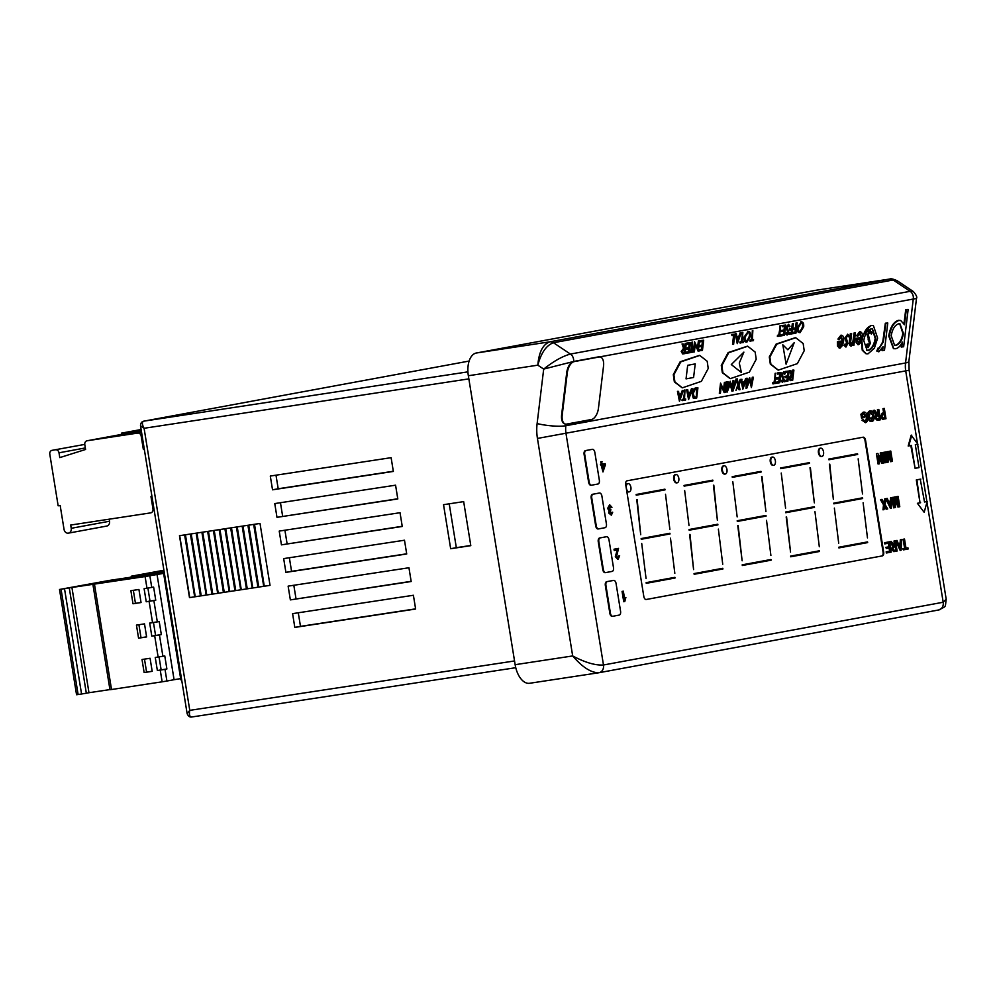 <?xml version="1.0" encoding="UTF-8"?>
<svg xmlns="http://www.w3.org/2000/svg" width="996" height="996" viewBox="0 0 996 996"><rect width="100%" height="100%" fill="white"/><g stroke="black" fill="none" stroke-linecap="round" stroke-linejoin="round"><path stroke-width="1.49" d="M794.186 342.699L786.093 364.175L782.819 344.803L787.836 349.783L782.819 344.803L786.093 364.175L794.186 342.699L787.836 349.783L794.186 342.699M741.422 372.566L731.288 364.548L743.888 352.123L739.281 363.067L743.888 352.123L731.288 364.548L741.422 372.566L739.281 363.067L741.422 372.566M693.59 377.484L686.045 378.878L687.688 365.295L695.233 363.901L693.59 377.484L686.045 378.878L687.688 365.295L695.233 363.901L693.59 377.484M626.671 490.642A4.183 2.303 81.4 0 0 628.688 491.937A4.183 2.303 81.4 0 0 628.974 491.862M626.372 488.14A4.183 2.303 81.4 0 0 629.273 491.85A4.183 2.303 81.4 0 0 630.904 487.293A4.183 2.303 81.4 0 0 628.015 483.583A4.183 2.303 81.4 0 0 626.372 488.14M675.624 474.606A4.183 2.303 81.4 0 0 675.338 474.619A4.183 2.303 81.4 0 0 673.694 479.176A4.183 2.303 81.4 0 0 676.595 482.886A4.183 2.303 81.4 0 0 676.882 482.811M674.28 479.088A4.183 2.303 81.4 0 0 677.168 482.799A4.183 2.303 81.4 0 0 678.799 478.254A4.183 2.303 81.4 0 0 675.911 474.532A4.183 2.303 81.4 0 0 674.28 479.088M723.781 465.829A4.183 2.303 81.4 0 0 723.494 465.842A4.183 2.303 81.4 0 0 721.851 470.386A4.183 2.303 81.4 0 0 724.752 474.108A4.183 2.303 81.4 0 0 725.026 474.034M722.424 470.299A4.183 2.303 81.4 0 0 725.325 474.021A4.183 2.303 81.4 0 0 726.956 469.465A4.183 2.303 81.4 0 0 724.067 465.755A4.183 2.303 81.4 0 0 722.424 470.299M772.199 457.114A4.183 2.303 81.4 0 0 771.912 457.127A4.183 2.303 81.4 0 0 770.269 461.683A4.183 2.303 81.4 0 0 773.17 465.393A4.183 2.303 81.4 0 0 773.456 465.319M770.854 461.596A4.183 2.303 81.4 0 0 773.743 465.306A4.183 2.303 81.4 0 0 775.374 460.75A4.183 2.303 81.4 0 0 772.485 457.04A4.183 2.303 81.4 0 0 770.854 461.596M820.368 448.237A4.183 2.303 81.4 0 0 820.069 448.25A4.183 2.303 81.4 0 0 818.438 452.807A4.183 2.303 81.4 0 0 821.327 456.517A4.183 2.303 81.4 0 0 821.613 456.442M819.011 452.719A4.183 2.303 81.4 0 0 821.899 456.429A4.183 2.303 81.4 0 0 823.543 451.873A4.183 2.303 81.4 0 0 820.642 448.163A4.183 2.303 81.4 0 0 819.011 452.719M699.466 355.36L680.168 361.76L673.296 374.658L674.354 381.866L682.073 387.755M708.231 368.458L707.185 361.249L699.752 355.423L680.754 361.909L673.881 374.795L674.939 382.003L682.36 387.83L701.358 381.356L708.231 368.458M795.443 337.644L776.145 344.056L769.286 356.942L770.331 364.15L778.05 370.039M804.208 350.741L803.162 343.533L795.729 337.719L776.731 344.193L769.858 357.091L770.916 364.287L778.337 370.114L797.348 363.64L804.208 350.741M747.436 346.172L728.151 352.572L721.278 365.47L722.324 372.666L730.043 378.555M756.213 359.257L755.155 352.061L747.735 346.235L728.723 352.709L721.863 365.607L722.909 372.815L730.342 378.629L749.341 372.155L756.213 359.257M733.118 344.392L734.214 335.254L732.035 335.664L732.16 334.619L734.849 334.121L733.616 344.305L732.533 344.255L733.604 335.366M732.035 335.664L731.587 334.469L734.849 334.121M737.252 343.632L735.285 333.785L736.418 333.834L736.866 336.934L739.43 336.461L741.236 332.938L737.326 343.62L736.418 333.834M736.828 336.698L738.845 336.324L740.103 332.901L741.236 332.938M742.344 341.429L743.551 341.454L743.427 342.5L739.866 342.898L739.991 341.852L741.223 341.628L742.842 332.39L742.319 341.678L743.551 341.454M745.892 342.002L746.913 342.101C745.095 342.188 744.311 340.582 744.547 337.308L748.569 331.369M746.328 341.964C744.522 342.039 743.726 340.445 743.962 337.171L748.295 331.282M752.366 339.574L753.561 339.599L753.437 340.644L749.876 341.055L750.013 340.01L751.245 339.785L752.852 330.548L752.329 339.823L753.561 339.599M779.856 334.843L781.063 334.868L780.939 335.913L777.378 336.324L777.503 335.279L778.735 335.054L780.354 325.817L779.831 335.104L781.063 334.868M780.827 334.818L783.528 334.17L783.877 331.282M781.798 331.668L781.922 330.622L784.611 330.124L785.085 326.215L782.395 326.713L782.52 325.667L785.72 325.07L784.487 335.254L781.3 335.851L781.424 334.805L784.113 334.307L784.487 331.17L781.225 331.531L781.35 330.485L784.026 329.987L784.475 326.327M782.395 326.713L781.947 325.518L785.72 325.07M786.803 333.822L787.786 332.378L785.993 327.211L788.608 324.285M789.442 326.812L788.409 325.343L787.089 327.273L788.882 332.378L787.201 335.017L785.906 333.573L786.429 332.851L787.388 333.959L788.371 332.515L786.579 327.348L788.533 324.298L789.977 326.202L788.857 326.676L787.824 325.206M786.616 334.868L785.321 333.423L786.429 332.851M789.43 334.345L789.554 333.299L791.808 332.888L792.181 329.751L789.928 330.174L790.052 329.128L792.306 328.705L793.414 323.65L792.181 333.834L788.844 334.208L788.969 333.162L791.222 332.739L791.571 329.863M789.928 330.174L789.479 328.979L791.72 328.568L792.33 323.6L793.414 323.65M793.202 333.648L793.326 332.602L795.58 332.191L795.953 329.054L793.7 329.477L793.824 328.431L796.078 328.008L797.186 322.953L795.953 333.137L792.617 333.511L792.741 332.465L794.995 332.042L795.343 329.166M793.7 329.477L793.252 328.282L795.505 327.871L796.103 322.903L797.186 322.953M799.091 332.527L800.099 332.627C798.294 332.714 797.497 331.108 797.734 327.833L801.755 321.895M799.514 332.49C797.709 332.564 796.925 330.971 797.149 327.696L801.481 321.795M682.621 353.916L681.214 351.401L683.555 348.276L682.048 343.956L683.256 343.981L684.762 348.301L686.256 343.433L685.024 353.617L682.621 353.916L681.799 351.551L684.14 348.413L682.621 344.093L683.256 343.981M684.625 347.89L685.161 343.383L686.256 343.433M686.045 353.431L686.169 352.385L688.846 351.887L689.232 348.749L686.543 349.247L686.667 348.202L689.357 347.704L689.83 343.794L687.14 344.28L687.265 343.247L690.465 342.649L689.232 352.833L685.46 353.281L685.584 352.235L688.273 351.75L688.622 348.861M686.543 349.247L686.095 348.065L688.771 347.567L689.22 343.906M687.14 344.28L686.692 343.097L690.465 342.649M692.008 351.053L693.204 351.078L693.079 352.123L689.518 352.534L689.655 351.488L690.888 351.264L692.494 342.026L691.971 351.314L693.204 351.078M697.536 347.878L698.37 340.943L699.466 340.993L698.233 351.177L695.233 344.927M698.121 351.19L695.357 343.869L694.386 351.887L693.303 351.837L694.523 341.653L697.984 349.086L698.37 340.943M699.254 350.99L699.379 349.945L702.068 349.447L702.441 346.309L699.752 346.807L699.877 345.761L702.566 345.263L703.039 341.354L700.35 341.84L700.474 340.806L703.674 340.209L702.441 350.393L698.669 350.841L698.794 349.795L701.483 349.297L701.831 346.421M699.752 346.807L699.304 345.624L701.981 345.126L702.429 341.466M700.35 341.84L699.902 340.657L703.674 340.209M679.421 401.201L677.454 391.366L678.587 391.403L679.035 394.503L681.6 394.03L683.405 390.507L679.496 401.189L678.587 391.403M678.998 394.267L681.015 393.893L682.272 390.469L683.405 390.507M684.513 398.998L685.721 399.023L685.584 400.068L682.036 400.467L682.16 399.433L683.393 399.197L684.999 389.971L684.476 399.247L685.721 399.023M688.56 399.508L686.605 389.673L687.738 389.71L688.174 392.822L690.738 392.349L692.556 388.814L688.634 399.496L687.738 389.71M688.136 392.573L690.166 392.2L691.423 388.776L692.556 388.814M694.971 398.076L693.216 398.051L692.096 393.507C692.606 390.208 693.764 388.378 695.594 388.004L697.922 387.83L696.69 398.014L693.801 398.188L692.681 393.644C693.179 390.357 694.349 388.515 696.167 388.154L697.922 387.83M723.557 389.299L724.403 382.352L725.486 382.402L724.254 392.586L721.253 386.336M724.154 392.611L721.378 385.278L720.407 393.296L719.324 393.258L720.556 383.062L724.017 390.494L724.403 382.352M724.652 392.262L726.383 381.991L725.735 392.312L724.652 392.262M731.749 386.685L732.869 380.796L733.965 380.833L731.985 391.167L730.205 384.269M731.911 391.179L730.591 383.248L727.242 392.038L726.594 391.914L727.068 381.866L728.163 381.916L727.815 389.137L730.28 381.269L732.023 388.378L732.869 380.796M727.914 387.232L730.168 381.294M732.882 391.254L737.214 378.829L732.882 391.254L736.069 378.891M739.505 389.772L738.522 385.875L735.957 390.432L738.335 385.116L737.115 380.26L738.721 384.232L741.398 379.464L738.92 385.004L740.09 389.66L738.92 389.635L738.173 386.66M735.957 390.432L737.75 384.966L736.654 380.634M736.841 380.061L737.7 380.148M738.497 383.311L740.227 379.439L741.398 379.464M742.842 389.162L741.46 379.451L742.456 382.464L745.02 381.991L746.826 378.468L742.842 389.162L741.012 380.298M740.875 379.339L742.008 379.352M742.418 382.215L744.435 381.841L745.693 378.418L746.826 378.468M751.171 383.099L752.304 377.198L753.387 377.247L751.42 387.569L749.627 380.671M751.345 387.581L750.013 379.663L746.676 388.452L746.016 388.315L746.44 379.538M746.49 378.38L747.585 378.318L747.249 385.552L749.702 377.683L751.457 384.792L752.304 377.198M747.336 383.647L749.59 377.708M775.125 382.277L776.332 382.302L776.195 383.348L772.647 383.759L772.772 382.713L774.004 382.476L775.61 373.251L775.087 382.526L776.332 382.302M776.096 382.24L778.797 381.593L779.146 378.717M777.067 379.103L777.191 378.057L779.88 377.559L780.354 373.637L777.664 374.135L777.789 373.089L780.989 372.504L779.756 382.688L776.569 383.273L776.693 382.227L779.37 381.742L779.756 378.605L776.482 378.953L776.619 377.907L779.295 377.422L779.744 373.749M777.664 374.135L777.216 372.952L780.989 372.504M782.072 381.244L783.055 379.8L781.262 374.645L783.877 371.72M784.711 374.235L783.665 372.778L782.358 374.708L784.151 379.812L782.47 382.439L781.163 380.995L781.698 380.285L782.657 381.381L783.64 379.949L781.848 374.782L783.802 371.732L785.246 373.637L784.126 374.098L783.093 372.629M781.163 380.995L782.47 382.439M780.59 380.858L781.698 380.285M784.699 381.779L784.823 380.733L787.5 380.235L787.886 377.098L785.197 377.596L785.321 376.55L788.01 376.052L788.483 372.143L785.794 372.641L785.919 371.595L789.118 370.998L787.886 381.182L784.113 381.63L784.238 380.584L786.927 380.099L787.276 377.21M785.197 377.596L784.748 376.413L787.425 375.915L787.873 372.255M785.794 372.641L785.346 371.446L789.118 370.998M790.276 380.609L788.869 378.094L791.21 374.957L789.691 370.649L790.911 370.674L792.418 374.982L793.912 370.114L792.679 380.298L791.546 380.509L790.276 380.609L789.455 378.231L791.795 375.106L790.276 370.786L790.911 370.674M792.268 374.571L792.816 370.064L793.912 370.114M882.618 350.642L883.103 346.633L878.858 351.812L877.352 351.177L883.34 341.952L885.917 323.351L887.772 323.015L884.485 350.306L882.033 350.505L882.307 348.276M878.858 351.812L876.766 351.028L878.285 351.663L876.766 351.028L878.148 347.94L879.032 348.251L882.767 341.815L885.332 323.214L887.772 323.015M901.778 347.106L902.388 342.064C900.421 346.035 898.155 348.251 895.591 348.725L893.723 348.7L889.316 336.138C890.81 327.385 894.022 322.169 898.94 320.475L900.72 320.513L904.48 324.758L906.285 309.768L908.153 309.42L903.646 346.77L901.206 346.969L901.617 343.52M893.437 348.612L888.731 336.001C890.225 327.248 893.437 322.032 898.367 320.339L900.421 320.451M904.007 323.675L905.713 309.619L908.153 309.42M839.018 339.835L838.52 339.225L841.533 335.328C843.351 335.59 844.035 337.544 843.6 341.192L842.467 345.45L840.002 348.164L838.047 346.135L837.947 341.939L842.915 341.03L841.408 336.835L839.018 339.835L837.935 339.088L840.96 335.179L841.857 335.291M839.142 348.052L840.002 348.164M839.416 348.027L837.462 345.998L837.375 341.802L842.33 340.881L840.823 336.698M844.048 345.438L845.928 347.069L844.048 345.438L844.62 344.292L845.766 345.463M845.517 345.4L846.451 342.5L844.944 337.955L847.696 334.195M845.928 345.537L847.098 343.732L845.529 338.092L847.608 334.208L849.028 335.59L848.443 336.81L846.911 335.577M853.161 345.525L853.423 343.284L851.244 346.085C849.862 345.363 849.501 343.383 850.136 340.146L850.908 333.809L851.63 333.672L850.584 342.325L851.48 344.554L853.622 340.943L854.655 333.112L855.377 332.975L853.883 345.388L852.638 344.89M850.136 340.146L849.563 339.997C848.916 343.247 849.289 345.226 850.659 345.948L851.244 346.085M849.563 339.997L850.323 333.66L851.63 333.672M851.169 344.554L853.037 340.806L854.07 332.975L855.377 332.975M857.681 336.387L857.183 335.776L860.208 331.88C862.013 332.141 862.698 334.096 862.275 337.744L861.129 342.002L858.664 344.716L856.709 342.686L856.622 338.491L861.577 337.582L860.071 333.386L857.681 336.387L856.597 335.64L859.623 331.73L860.519 331.842M857.805 344.604L858.664 344.716M858.079 344.579L856.124 342.549L856.037 338.354L861.005 337.432L859.498 333.249M865.91 353.705L862.25 350.231L861.341 340.918M862.374 335.988L870.878 325.418L873.106 325.518M600.04 356.979A10.458 5.391 103.7 0 0 599.754 356.892A10.458 5.391 103.7 0 0 598.521 356.867L573.609 361.473A10.458 5.391 103.7 0 0 566.712 372.703L561.632 414.797A10.458 5.391 103.7 0 0 564.819 423.91A10.458 5.391 103.7 0 0 565.118 423.972M591.885 449.408A3.486 1.917 81.4 0 0 591.848 449.42A3.486 1.917 81.4 0 0 591.823 449.42L585.436 450.603A3.486 1.917 81.4 0 0 584.104 454.388L588.611 482.189A3.486 1.917 81.4 0 0 591.026 485.276A3.486 1.917 81.4 0 0 591.051 485.276L591.562 485.201M598.957 493.095A3.486 1.917 81.4 0 0 598.932 493.107L592.52 494.29A3.486 1.917 81.4 0 0 591.188 498.075L595.683 525.876A3.486 1.917 81.4 0 0 598.098 528.963A3.486 1.917 81.4 0 0 598.135 528.963L598.646 528.888A3.486 1.917 81.4 0 0 598.708 528.876L605.082 527.693A3.486 1.917 81.4 0 0 606.415 523.908L601.908 496.12A3.486 1.917 81.4 0 0 599.505 493.02A3.486 1.917 81.4 0 0 599.468 493.02L593.093 494.203A3.486 1.917 81.4 0 0 591.761 497.988L596.255 525.788A3.486 1.917 81.4 0 0 598.671 528.876L598.098 528.963M606.041 536.794A3.486 1.917 81.4 0 0 606.004 536.807A3.486 1.917 81.4 0 0 605.966 536.807L599.592 537.989A3.486 1.917 81.4 0 0 598.26 541.774L602.767 569.563A3.486 1.917 81.4 0 0 605.17 572.663A3.486 1.917 81.4 0 0 605.207 572.663L605.717 572.588M613.661 580.407A3.486 1.917 81.4 0 0 613.623 580.407L607.249 581.589A3.486 1.917 81.4 0 0 605.917 585.374L610.411 613.163A3.486 1.917 81.4 0 0 612.826 616.263L619.238 615.08A3.486 1.917 81.4 0 0 620.57 611.295L616.063 583.494A3.486 1.917 81.4 0 0 613.661 580.407L613.075 580.494A3.486 1.917 81.4 0 0 613.075 580.494A3.486 1.917 81.4 0 0 613.05 580.494L606.664 581.676A3.486 1.917 81.4 0 0 605.331 585.461L609.838 613.25A3.486 1.917 81.4 0 0 612.254 616.35A3.486 1.917 81.4 0 0 612.279 616.35L612.789 616.275M915.087 468.332L919.022 467.61L915.312 444.714L917.938 444.228L911.166 435.215L908.19 446.009L911.39 445.436L915.087 468.332L910.817 445.548M862.1 417.984L861.478 414.162L863.681 412.107C865.586 411.883 866.881 413.44 867.578 416.776C868.014 420.212 867.317 422.18 865.462 422.678L862.536 420.088L863.208 419.615L865.287 421.482L866.906 419.079L866.794 416.988L863.943 413.278L862.387 414.685L862.698 416.639L864.366 416.34L864.565 417.523L861.528 418.071L860.905 414.249L863.221 412.17M865.462 422.678L861.963 420.175L863.208 419.615M864.715 421.569L866.321 419.167L866.221 417.075L863.37 413.365M872.035 421.457C870.218 421.52 868.998 419.914 868.388 416.664C867.952 413.39 868.599 411.46 870.33 410.875C872.11 410.8 873.318 412.356 873.953 415.519C874.438 418.868 873.803 420.847 872.035 421.457L871.425 421.557C869.645 421.607 868.425 420.001 867.815 416.751C867.379 413.477 868.026 411.547 869.757 410.962L869.857 410.95M877.563 414.423L878.186 414.311L877.426 409.68L878.808 409.443L880.476 419.764L877.152 420.362L874.812 417.934L875.982 414.859L873.131 410.477L874.65 410.215L877.874 414.386L878.758 414.224L878.011 409.593L878.808 409.443M883.502 419.192L882.381 419.291L880.589 416.677L882.182 413.166L883.639 412.892L882.954 408.659L884.323 408.422L885.992 418.743L882.954 419.204L881.161 416.589L882.767 413.079L884.211 412.805L883.527 408.572L884.323 408.422M881.286 459.38L880.252 452.981L881.622 452.744L883.303 463.065L881.871 463.302L878.41 457.363M882.444 463.215L878.173 455.882L879.456 463.775L878.074 464.012L876.405 453.69L877.825 453.441L882.107 460.787L880.252 452.981M882.431 452.57L883.801 452.333L885.481 462.654L884.672 462.804L882.431 452.57L883.801 452.333M890.275 456.716L889.403 451.288L890.773 451.051L892.441 461.372L890.598 461.696L888.22 454.861M891.171 461.609L888.233 453.13L888.121 462.169L886.278 462.493L884.61 452.172L885.979 451.935L887.399 460.662L886.926 451.748L887.897 451.562L891.383 459.928L889.403 451.288M886.863 457.351L886.926 451.748M886.726 509.13L884.797 505.756L883.975 509.641L882.979 509.815L884.075 504.673L881.024 499.556L881.995 499.37L884.361 503.341L884.759 498.847L886.328 498.573L885.058 504.524L887.697 508.944L886.154 509.217L884.224 505.844M882.979 509.815L883.502 504.76L880.452 499.643L881.995 499.37M891.955 497.539L891.345 508.271L890.449 508.446L886.452 498.548L887.299 498.398L888.482 501.449L890.412 501.075L890.573 497.776L893.325 497.278L894.744 506.018L894.271 497.091L895.242 496.904L898.728 505.271L896.749 496.631L898.118 496.394L899.786 506.715L897.944 507.039L895.566 500.204L895.454 507.512L893.624 507.836L891.993 497.726M890.449 508.446L886.154 499.345M886.452 498.548L887.299 498.398M894.209 502.694L894.271 497.091M897.62 502.059L896.749 496.631M886.95 552.905L886.751 551.709L890.163 551.087L889.652 547.912L886.452 548.497L886.266 547.302L889.453 546.717L888.88 543.144L884.747 543.891L884.548 542.696L889.478 541.812L891.159 552.133L886.365 552.992L886.179 551.796L889.59 551.174L889.079 548.012M886.452 548.497L885.693 547.402L888.88 546.804L888.308 543.256M894.196 545.684L894.059 540.94L895.441 540.704L897.11 551.025L893.786 551.622L891.432 549.194L892.615 546.119L889.764 541.737L891.283 541.475L894.508 545.646L895.392 545.484L894.632 540.853L895.441 540.704M900.309 539.795L901.729 539.546L901.069 550.29L900.185 550.464L896.176 540.567L897.035 540.417L898.218 543.467L900.147 543.094L900.309 539.795L901.729 539.546M900.185 550.464L895.603 540.654L897.035 540.417M903.135 539.272L904.505 539.035L905.987 548.161L907.941 547.8L908.14 548.995L903.422 549.867L902.65 548.759L904.617 548.398L903.135 539.272L904.505 539.035M601.211 465.73L600.414 464.497L601.148 464.36L600.737 461.845L601.46 461.708L602.443 464.136L605.132 463.638L605.344 464.958L602.966 471.942L600.999 464.41L601.721 464.273L601.31 461.758L602.032 461.621M602.966 471.942L601.36 465.705M611.27 507.562L609.801 505.931L608.905 508.209L610.884 509.678L609.938 512.703L611.096 513.998L612.689 512.205L611.357 515.181L609.216 512.878L609.689 510.674L608.183 508.334L609.639 504.735L611.967 507.3L610.697 507.649L609.228 506.018M609.813 510.002L610.884 509.678M610.56 514.085L611.942 512.205M611.357 515.181L608.643 512.965L609.116 510.761L607.61 508.421L609.639 504.735M618.914 555.818L619.661 555.818L618.205 559.08L615.889 556.577L617.806 549.892L614.246 550.527L614.034 549.207L618.528 548.385L616.611 556.415L618.03 557.885L618.914 555.818L617.458 557.972M617.632 559.167L615.316 556.664L617.221 549.979M625.874 597.438L624.778 601.547L623.733 601.721L622.064 591.4L623.359 591.188L624.666 599.231L625.874 597.438L624.094 599.318M924.525 501.996L927.152 501.511L924.525 501.984L920.242 479.201L916.32 479.923L920.018 502.818L917.391 503.304L924.176 512.317L917.391 503.304M882.344 555.893A3.486 1.917 81.4 0 0 883.676 552.095L865.561 440.294A3.486 1.917 81.4 0 0 863.159 437.207A3.486 1.917 81.4 0 0 863.121 437.207L627.019 480.819A3.486 1.917 81.4 0 0 625.7 484.604L643.802 596.405A3.486 1.917 81.4 0 0 646.217 599.505A3.486 1.917 81.4 0 0 646.242 599.492L882.344 555.893L646.043 599.517M195.241 596.741L185.219 534.815L190.385 534.03L200.42 595.944L195.241 596.741L185.455 534.777M206.745 594.986L196.722 533.072L201.902 532.275L211.924 594.201L206.745 594.986L196.959 533.034M218.249 593.243L208.226 531.316L213.405 530.532L223.428 592.446L218.249 593.243L208.463 531.279M229.765 591.487L219.73 529.573L224.909 528.776L234.944 590.703L229.765 591.487L219.967 529.536M241.269 589.732L231.234 527.818L236.413 527.033L246.448 588.947L241.269 589.732L231.47 527.78M252.772 587.989L242.738 526.062L247.917 525.278L257.952 587.204L252.772 587.989L242.987 526.025M264.276 586.233L254.254 524.319L260.006 523.448L270.028 585.362L264.276 586.233L254.515 524.282M272.531 489.808L270.302 476.051L391.117 457.674L393.345 471.432L272.531 489.808L278.195 488.762L275.992 475.192M400.031 512.716L402.26 526.473L281.445 544.849L279.216 531.092L400.031 512.716M413.402 595.272L415.631 609.029L294.816 627.405L292.587 613.648L413.402 595.272M463.663 501.623L443.531 504.686L450.665 548.721L470.797 545.659L463.663 501.623M408.945 567.757L411.174 581.515L290.359 599.891L288.13 586.134L408.945 567.757M395.574 485.189L397.802 498.959L276.988 517.335L274.759 503.578L395.574 485.189M285.902 572.376L283.673 558.607L404.488 540.23L406.717 553.988L285.902 572.376L291.567 571.331L289.363 557.748M248.502 525.191L253.669 524.406L263.703 586.32L258.524 587.117L248.502 525.191M236.986 526.946L242.165 526.149L252.2 588.076L247.02 588.86L236.986 526.946M225.482 528.689L230.661 527.905L240.696 589.819L235.517 590.616L225.482 528.689M213.978 530.445L219.157 529.66L229.18 591.574L224.013 592.359L213.978 530.445M202.474 532.188L207.654 531.403L217.676 593.33L212.497 594.114L202.474 532.188M190.971 533.943L196.15 533.159L206.172 595.073L200.993 595.857L190.971 533.943M179.467 535.699L184.634 534.902L194.668 596.828L189.489 597.612L179.467 535.699M470.772 545.472L456.33 547.676L449.221 503.827M298.277 612.789L300.481 626.36L415.606 608.855M411.149 581.328L290.359 599.891M293.82 585.262L296.024 598.845M402.235 526.299L281.445 544.849M284.906 530.221L287.109 543.804M397.778 498.772L276.988 517.335M280.449 502.706L282.652 516.289M393.32 471.257L278.195 488.762M406.692 553.813L291.567 571.331M917.49 443.569L905.725 370.973A24.402 20.368 79.5 0 1 905.551 362.967L913.307 298.725A6.972 5.814 -100.5 0 0 910.132 291.318L893.175 279.988A6.972 5.814 -100.5 0 0 889.428 279.092L816.023 290.259L476.325 353.007L549.73 341.84A6.972 5.814 79.5 0 1 553.465 342.736L570.422 354.066A6.972 5.814 79.5 0 1 573.609 361.473L543.692 369.093C553.701 361.162 562.615 356.157 570.422 354.066L910.132 291.318L913.295 291.504C916.27 294.916 917.328 297.231 916.482 298.451L908.912 361.237A20.916 4.034 6.9 0 1 905.551 362.967L565.853 425.715A24.402 20.368 -100.5 0 0 566.027 433.721L603.476 664.992A6.972 5.814 79.5 0 1 598.994 672.723L598.994 672.723A6.972 5.814 79.5 0 1 598.845 672.748C591.064 672.81 582.349 667.208 572.675 655.941C585.138 662.527 595.409 665.54 603.476 664.992L943.187 602.244L946.2 599.243C944.893 608.282 946.885 605.605 938.693 609.963L938.693 609.963A6.972 5.814 -100.5 0 0 943.187 602.244L926.977 502.146M598.434 672.81L529.81 683.244A20.916 11.516 -98.6 0 1 529.611 683.281A20.916 11.516 -98.6 0 1 515.144 664.693L572.675 655.941L537.442 438.439A45.306 37.823 79.5 0 1 537.118 423.574L543.692 369.093L537.828 365.171C541.152 352.771 546.368 345.288 553.465 342.736L893.175 279.988L897.184 280.748L913.295 291.504M897.184 280.748C893.25 278.967 890.735 278.407 889.627 279.067L549.73 341.84C542.857 344.454 538.898 352.235 537.828 365.171L468.344 375.741L515.144 664.693M468.344 375.741A20.916 11.516 -98.6 0 1 476.325 353.007M191.78 716.983L515.754 667.706L191.78 716.983C189.626 716.933 188.954 714.73 189.775 710.36L514.534 660.958M187.136 713.646L189.775 710.36L144.084 428.28L140.511 425.827L187.136 713.646C188.244 716.236 189.775 717.357 191.718 716.995M467.908 371.857L143.872 421.146A3.486 2.913 79.5 0 0 143.798 421.159L469.116 361.062L143.872 421.146C141.843 421.98 141.918 424.358 144.084 428.28L468.842 378.878M599.094 357.004L574.182 361.61A10.458 5.391 103.7 0 0 567.297 372.84L562.217 414.946A10.458 5.391 103.7 0 0 565.404 424.059A10.458 5.391 103.7 0 0 566.649 424.084L591.562 419.478A10.458 5.391 103.7 0 0 598.447 408.248L603.526 366.155A10.458 5.391 103.7 0 0 600.339 357.041A10.458 5.391 103.7 0 0 599.094 357.004L916.482 298.451M816.222 290.222L889.665 279.054M529.611 683.281L598.845 672.748M456.33 547.676L450.665 548.721M300.481 626.36L294.816 627.405M270.028 585.362L264.538 586.183M263.703 586.32L258.524 587.117M258.761 587.067L248.739 525.153M257.952 587.204L253.009 587.939M252.2 588.076L247.02 588.86M247.257 588.823L237.235 526.909M246.448 588.947L241.505 589.694M240.696 589.819L235.517 590.616M235.753 590.566L225.719 528.652M234.944 590.703L230.001 591.437M229.18 591.574L224.013 592.359M224.249 592.321L214.215 530.407M223.428 592.446L218.498 593.193M217.676 593.33L212.497 594.114M212.733 594.064L202.711 532.163M211.924 594.201L206.981 594.948M206.172 595.073L200.993 595.857M201.229 595.82L191.207 533.906M200.42 595.944L195.477 596.691M194.668 596.828L189.489 597.612M189.726 597.563L179.703 535.661M859.623 331.73L860.245 331.743M861.328 339.113L857.158 339.885L858.813 343.197L861.328 339.113M858.415 343.197L860.743 338.976M848.443 336.81L847.496 335.714L846.264 337.893L847.833 343.533L845.928 347.069M844.62 345.587L845.193 344.442M842.653 342.562L838.495 343.334L840.151 346.645L842.653 342.562M839.753 346.645L842.081 342.425M896.014 345.363C899.811 344.155 902.289 340.159 903.434 333.399L899.998 323.849L898.591 323.825C894.844 325.119 892.379 329.103 891.183 335.764L894.595 345.351L895.429 345.226C899.239 344.006 901.716 340.022 902.849 333.262L899.712 323.787M894.308 345.263L895.429 345.226M878.148 347.94L879.032 348.251M874.376 348.226L868.051 353.804L866.196 353.779L862.822 350.38L861.913 341.055C863.395 332.328 866.582 327.174 871.45 325.555L873.392 325.58L877.625 338.154L874.376 348.226M868.462 350.455C872.197 349.123 874.625 345.126 875.758 338.478L872.434 328.917L871.064 328.904C867.342 330.137 864.914 334.058 863.781 340.694L867.118 350.43L867.877 350.318C871.612 348.986 874.052 344.99 875.185 338.341L872.147 328.867M866.831 350.343L867.877 350.318M867.616 334.781L869.707 329.664L872.085 333.1L871.351 334.071L870.106 331.531L868.338 334.681L870.367 343.359L868.089 347.654L866.483 345.139L867.205 343.994L868.338 345.911L869.633 343.57L867.616 334.781L870.38 329.788M868.089 347.654L867.466 347.517M868.661 339.947L867.043 334.644M869.421 341.466L868.076 339.81M869.633 343.57L868.848 341.317M867.753 345.761L869.047 343.421M867.205 343.994L866.483 345.139M867.504 347.517L865.91 345.002M871.351 334.071L869.52 331.394M624.305 601.634L622.064 591.4M622.637 591.313L623.359 591.188M614.831 550.439L614.034 549.207M614.607 549.12L618.528 548.385M602.443 464.136L605.132 463.638M604.423 465.132L602.655 465.456L603.302 469.415L604.423 465.132M603.09 468.12L603.85 465.244M903.422 549.867L903.235 548.672L904.617 548.398M905.19 548.31L903.708 539.185M905.987 548.161L907.941 547.8M898.218 543.467L900.72 543.007L900.882 539.708M900.521 547.24L900.67 544.239L898.653 544.613L900.434 549.182L900.085 544.339M894.52 551.51L892.005 549.107L893.188 546.032L890.337 541.65L891.283 541.475M895.578 546.68L893.935 546.978L892.802 548.921L894.296 550.327L896.114 549.979L895.578 546.68M896.114 549.979L895.006 546.779M894.047 550.352L895.541 550.078M885.32 543.804L884.548 542.696M885.133 542.608L889.478 541.812M897.321 496.543L898.118 496.394M894.844 497.004L895.815 496.817M894.196 507.748L892.528 497.427L890.573 497.776M892.528 497.427L893.325 497.278M898.517 506.952L895.578 498.473L895.566 500.166M888.482 501.449L890.997 500.988L891.146 497.689M890.798 505.221L890.934 502.221L888.93 502.594L890.698 507.163L890.362 502.32M884.51 502.607L884.759 498.847M885.332 498.759L886.328 498.573M889.976 451.2L890.773 451.051M887.498 451.661L888.469 451.474M886.851 462.405L884.61 452.172M885.183 452.084L885.979 451.935M884.672 462.804L883.004 452.483M880.825 452.894L881.622 452.744M878.659 463.924L876.405 453.69M876.978 453.603L877.825 453.441M884.398 414L882.966 414.261L881.946 416.39L882.867 418.009L885.008 417.698L884.398 414M885.008 417.698L883.826 414.099M883.191 418.021L884.423 417.785M877.887 420.25L875.384 417.847L876.555 414.772L873.716 410.389L874.65 410.215M878.945 415.419L877.314 415.718L876.169 417.66L877.663 419.055L879.48 418.718L878.945 415.419M879.48 418.718L878.372 415.519M877.414 419.079L878.908 418.806M873.156 415.643L870.529 412.07L869.184 416.527L871.836 420.275L873.156 415.643L869.956 412.157M871.263 420.362L872.583 415.73M862.698 416.639L864.366 416.34M920.814 479.113L916.893 479.835L920.018 502.818M920.603 502.731L917.976 503.217M927.152 501.511L924.176 512.317M908.763 445.922L911.738 435.128M598.833 541.687L603.339 569.475A3.486 1.917 81.4 0 0 605.755 572.576A3.486 1.917 81.4 0 0 605.78 572.576L612.167 571.393A3.486 1.917 81.4 0 0 613.486 567.608L608.992 539.807A3.486 1.917 81.4 0 0 606.576 536.707A3.486 1.917 81.4 0 0 606.552 536.72L600.165 537.902A3.486 1.917 81.4 0 0 598.833 541.687L598.26 541.774M584.689 454.3L589.184 482.101A3.486 1.917 81.4 0 0 591.599 485.189A3.486 1.917 81.4 0 0 591.624 485.189L598.011 484.006A3.486 1.917 81.4 0 0 599.343 480.221L594.836 452.433A3.486 1.917 81.4 0 0 592.421 449.333A3.486 1.917 81.4 0 0 592.396 449.333L586.009 450.516A3.486 1.917 81.4 0 0 584.689 454.3L584.104 454.388M881.771 555.98A3.486 1.917 81.4 0 0 883.091 552.182L864.989 440.394A3.486 1.917 81.4 0 0 862.735 437.281M627.729 483.658A4.183 2.303 81.4 0 0 627.43 483.67A4.183 2.303 81.4 0 0 625.862 485.625M664.905 489.185L636.145 494.502L636.257 495.186L665.017 489.883L664.905 489.185M636.755 499.594L640.727 534.728L637.141 499.594M646.068 578.626L641.723 543.505L646.068 578.626M669.91 533.258L641.15 538.575L641.262 539.259L670.022 533.943L669.91 533.258M669.872 529.386L665.515 494.265L669.872 529.386M674.827 573.298L670.482 538.176L674.827 573.298M674.902 577.331L646.143 582.648L646.255 583.332L675.014 578.016L674.902 577.331M689.618 534.454L693.59 569.588L690.004 534.441M722.81 568.28L694.05 573.596L694.162 574.281L722.922 568.965L722.81 568.28M722.735 564.246L718.377 529.125L722.735 564.246M717.805 524.207L689.045 529.523L689.157 530.208L717.917 524.904L717.805 524.207M689.02 525.664L684.663 490.555L689.02 525.664M713.422 485.214L717.394 520.348L713.808 485.214M712.812 480.134L684.04 485.45L684.152 486.135L712.924 480.831L712.812 480.134M760.956 471.357L732.197 476.673L732.309 477.358L761.068 472.042L760.956 471.357M737.165 516.887L732.819 481.765L737.165 516.887M765.961 515.43L737.202 520.746L737.314 521.431L766.073 516.115L765.961 515.43M737.775 525.676L742.132 560.785L738.161 525.664M770.966 559.503L742.194 564.819L742.306 565.504L771.078 560.188L770.966 559.503M770.892 555.457L766.534 520.348L770.892 555.457M761.579 476.437L765.924 511.558L761.965 476.424M809.387 462.642L780.615 467.958L780.727 468.643L809.499 463.327L809.387 462.642M785.595 508.172L781.238 473.05L785.595 508.172M786.193 516.961L790.55 552.083L786.579 516.949M819.384 550.788L790.625 556.104L790.737 556.789L819.496 551.473L819.384 550.788M819.31 546.742L814.952 511.633L819.31 546.742M814.379 506.715L785.62 512.031L785.732 512.716L814.491 507.4L814.379 506.715M809.997 467.722L814.342 502.843L810.383 467.709M829.394 464.173L833.366 499.307L829.78 464.173M857.544 453.765L828.784 459.081L828.896 459.766L857.656 454.462L857.544 453.765M862.511 493.966L858.154 458.845L862.511 493.966M862.548 497.838L833.777 503.154L833.889 503.839L862.648 498.523L862.548 497.838M838.707 543.206L834.362 508.085L838.707 543.206M867.541 541.911L838.781 547.227L838.893 547.912L867.653 542.596L867.541 541.911M867.466 537.865L863.121 502.756L867.466 537.865M866.109 542.173L867.653 542.596M866.221 542.82L838.881 547.862M861.117 498.1L862.648 498.523M861.216 498.747L833.889 503.789M856.112 454.027L857.656 454.462M856.211 454.674L828.884 459.729M812.948 506.976L814.491 507.4M813.06 507.624L785.72 512.666M817.953 551.049L819.496 551.473M818.052 551.697L790.724 556.739M807.955 462.903L809.499 463.327M808.055 463.551L780.727 468.606M769.535 559.764L771.078 560.188M769.634 560.412L742.306 565.454M764.53 515.691L766.073 516.115M764.629 516.339L737.301 521.381M759.525 471.618L761.068 472.042M759.637 472.266L732.309 477.308M711.381 480.408L712.924 480.831M711.48 481.043L684.152 486.098M716.373 524.469L717.917 524.904M716.485 525.116L689.145 530.171M721.378 568.542L722.922 568.965M721.478 569.189L694.15 574.231M673.47 577.593L675.014 578.016M673.582 578.24L646.255 583.283M668.478 533.52L670.022 533.943M668.577 534.167L641.25 539.222M663.473 489.459L665.017 489.883M663.585 490.094L636.245 495.149M163.469 572.513L164.253 572.401L163.469 572.513L180.849 679.845L181.633 679.72M792.293 379.352L792.704 375.953L789.953 378.144L791.235 379.551L792.293 379.352L792.094 376.065M790.5 379.576L791.72 379.215M773.22 383.896L773.344 382.85L774.589 382.626L775.112 373.338M746.602 388.465L746.49 378.281M743.128 387.158L744.622 383.087L742.593 383.46L743.128 387.158M742.941 385.925L743.937 383.211M727.18 392.05L727.068 381.866M725.237 392.412L725.885 382.078M719.909 393.395L720.556 383.062M694.212 397.167L696.316 397.055L697.287 388.963L694.996 389.648L693.191 393.557L694.349 397.217M696.316 397.055L696.677 389.075M693.627 397.031L695.731 396.918M688.846 397.516L690.34 393.445L688.323 393.818L688.846 397.516M688.672 396.284L689.668 393.569M682.609 400.616L682.746 399.57L683.978 399.346L684.501 390.059M679.695 399.209L681.202 395.126L679.172 395.499L679.695 399.209M679.521 397.964L680.517 395.25M693.876 351.974L694.523 341.653M690.104 352.671L690.228 351.625L691.461 351.401L691.983 342.126M684.638 352.659L685.049 349.272L682.297 351.451L683.58 352.858L684.638 352.659L684.439 349.372M682.845 352.883L684.065 352.522M800.772 321.795L801.344 321.932C803.125 321.87 803.909 323.463 803.697 326.688L800.099 332.627M799.639 331.581L803.187 326.788C803.349 324.173 802.701 322.903 801.245 322.978L798.244 327.746C798.082 330.373 798.73 331.656 800.199 331.593L802.602 326.651C802.764 324.036 802.116 322.766 800.66 322.829M777.951 336.461L778.088 335.415L779.32 335.191L779.843 325.916M750.461 341.192L750.586 340.146L751.818 339.922L752.341 330.635M747.573 331.27L748.158 331.407C749.938 331.344 750.723 332.938 750.498 336.162L746.913 342.101M746.44 341.055L749.988 336.262C750.162 333.648 749.515 332.378 748.046 332.452L745.045 337.221C744.884 339.848 745.543 341.13 747.012 341.068L749.415 336.125C749.577 333.511 748.93 332.241 747.473 332.303M740.451 343.047L740.576 342.002L741.808 341.777L742.331 332.49M737.538 341.64L739.032 337.557L737.003 337.93L737.538 341.64M737.351 340.395L738.347 337.681M141.108 429.513L121.363 433.16L121.574 434.405M141.208 430.135L121.363 433.16M52.041 450.341L52.116 450.329A3.486 2.913 -100.5 0 0 49.8 454.201L58.154 505.806L60.171 505.495L64.043 529.399A4.357 3.635 -100.5 0 0 68.338 533.159A4.357 3.635 -100.5 0 0 68.425 533.134A4.357 3.635 -100.5 0 0 71.239 528.303L70.704 525.041L150.67 512.878A3.486 2.913 -100.5 0 0 152.986 508.993L153.957 508.819M109.211 519.177L109.548 521.232A4.357 3.635 79.5 0 1 106.746 526.062A4.357 3.635 79.5 0 1 106.647 526.075M142.142 435.899L141.183 436.074A3.486 2.913 -100.5 0 0 137.747 433.073L141.569 432.364M141.183 436.074L143.299 449.146L144.258 448.959M152.986 508.993L150.981 496.618L151.952 496.431M52.116 450.329L84.772 444.403M85.332 447.939L59.001 452.807L59.785 457.612L85.581 449.47L84.797 444.652A3.486 2.913 -100.5 0 1 87.125 440.767L137.747 433.073M141.519 432.065L127.488 434.443L141.532 432.102M141.557 432.276L140.722 432.426L141.557 432.301M125.284 433.721A3.486 2.913 79.5 0 1 125.434 433.696L141.395 431.268M59.001 452.807A3.486 2.913 -100.5 0 0 55.577 449.794M144.408 449.906L143.299 449.146M150.981 496.618L151.803 495.56M164.228 572.214L109.46 580.407L59.511 589.47L71.924 587.466L88.968 692.718L109.946 689.593M147.906 588.101L149.998 601.061L155.75 600.19L153.633 587.117L146.985 588.25L145.092 576.547L163.605 573.372M149.101 601.323L153.87 600.538L157.318 621.865L152.562 622.649L149.101 601.323L146.225 601.758L144.109 588.686L146.985 588.25M152.562 622.649L149.686 623.085L151.803 636.158L159.435 634.938L162.896 656.264L155.252 657.485L157.368 670.557L165.012 669.337L166.905 681.027L174.076 679.708L157.032 574.443M155.75 600.19L153.87 600.538M153.471 622.5L155.575 635.46L161.327 634.589L159.211 621.516L157.318 621.865M161.327 634.589L159.435 634.938M159.049 656.899L161.14 669.86L166.892 668.988L164.776 655.916L162.896 656.264M166.892 668.988L165.012 669.337M61.067 589.259L78.111 694.523L81.56 694L64.516 588.736M69.272 587.951L86.328 693.216L88.968 692.718M71.924 587.466L145.092 576.547M130.874 590.703L132.991 603.775L141.046 602.543L138.93 589.47L130.874 590.703M146.624 636.942L144.507 623.87L136.452 625.102L138.569 638.175L146.624 636.942M142.017 659.501L144.134 672.574L152.189 671.341L150.072 658.269L142.017 659.501M94.471 584.254L111.515 689.518L162.136 681.812L160.244 670.121M174.076 679.708L180.662 678.625M166.905 681.027L162.136 681.812M111.515 689.518L109.958 689.73L92.914 584.465M86.328 693.216L81.56 694M78.111 694.523L76.555 694.735L59.511 589.47M161.14 669.86L157.368 670.557M155.575 635.46L151.803 636.158M149.998 601.061L146.225 601.758M144.482 659.128L146.586 672.113L152.176 671.267M146.586 672.113L144.134 672.574M138.917 624.729L141.021 637.714L146.611 636.867M141.021 637.714L138.569 638.175M133.34 590.329L135.444 603.315L141.034 602.468M135.444 603.315L132.991 603.775M163.904 570.235L131.223 576.223L143.636 574.219L143.81 575.315M143.636 574.219L164.054 571.169M566.039 424.134L565.853 425.715A20.916 4.034 6.9 0 1 537.118 423.574M926.878 501.561L917.602 444.291M946.2 599.243L909.111 370.263L537.442 438.439M598.646 672.773L938.693 609.963A6.972 5.814 -100.5 0 1 938.543 610L599.144 672.686M71.239 528.303L109.548 521.232M125.434 433.696L87.125 440.767M149.861 575.763L151.753 587.466M158.127 657.049L154.679 635.722M136.39 576.447L136.228 575.489M132.779 576.012L132.929 576.97M140.996 574.704L141.158 575.725M143.798 421.159C141.594 421.669 140.511 423.225 140.511 425.827M909.111 370.263L908.912 361.237M68.425 533.134L106.746 526.062M125.359 433.708L87.038 440.78M131.223 576.223L131.385 577.207"/></g></svg>
